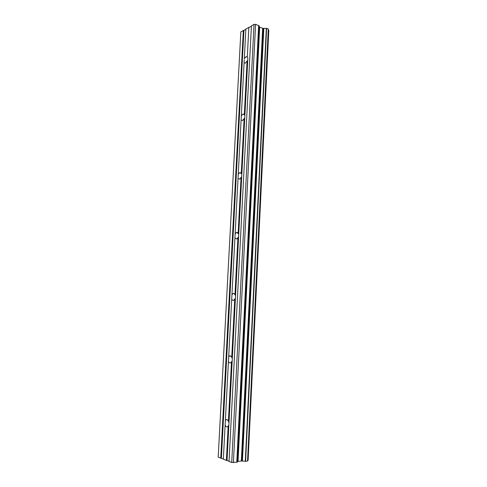<?xml version="1.0" encoding="UTF-8"?>
<svg xmlns="http://www.w3.org/2000/svg" width="487" height="487" viewBox="0 0 487 487"><rect width="100%" height="100%" fill="white"/><g stroke="black" fill="none" stroke-linecap="round" stroke-linejoin="round"><path stroke-width="0.73" d="M241.327 115.912L241.272 116.91L241.315 115.827L242.928 114.031L244.31 114.695L244.876 115.553L247.853 57.99M238.271 174.279L238.216 175.241L238.259 174.2L239.659 172.635L241.266 173.439L241.832 174.34L244.876 115.553M241.272 116.91L241.12 119.875M244.316 58.757L245.862 29.001L249.198 27.315M248.839 27.321L247.293 57.168L246.13 56.626L244.31 58.665M247.293 57.168L247.639 57.521M244.261 59.779L244.097 62.665L245.271 63.219L247.731 60.266M225.371 420.567L225.329 421.383L225.359 420.506L225.998 419.776C226.972 419.277 227.776 419.831 228.409 421.432L229 422.503L241.832 174.34M229.054 461.274L227.033 460.483L229 422.503M225.329 421.383L225.122 425.06C225.755 426.679 226.565 427.233 227.551 426.728L228.172 426.015L226.394 460.398L223.338 459.198L225.122 425.06M228.701 356.989L228.659 357.842L228.689 356.922L229.493 356.009C230.412 355.565 231.155 356.034 231.733 357.397L232.311 358.42M228.659 357.842L228.458 361.372C229.03 362.754 229.779 363.223 230.71 362.778L232.183 360.952M231.958 294.775L231.915 295.664L231.946 294.702L232.938 293.588C233.784 293.217 234.46 293.6 234.977 294.751L235.556 295.731M231.915 295.664L231.721 299.061C232.232 300.223 232.92 300.613 233.772 300.236L235.428 298.208M235.148 233.888L235.099 234.813L235.136 233.809L236.329 232.476L238.155 233.443L238.727 234.387M235.099 234.813L234.917 238.07L236.755 239.056L238.6 236.81M238.216 175.241L238.04 178.37L239.659 179.186L241.71 176.714M258.932 25.683L259.674 27.242L263.217 28.404L241.942 460.982L238.033 461.347L237.108 462.175L258.932 25.683L255.59 24.35L254.031 24.393L251.42 25.866L229.042 461.439L231.733 462.498L237.108 462.175M268.294 28.958L247.542 461.055L268.38 29.037L266.62 28.349L263.674 28.392L242.429 461.031L263.814 28.404M268.739 30.188L248.017 460.428L268.806 30.261L268.337 29.951M243.701 30.413L240.846 31.832L218.194 457.177L221.384 458.267L243.932 30.358L221.135 458.218M245.844 29.281L243.932 30.358M251.408 26.152L249.441 27.26M263.217 28.404L263.674 28.392M248.017 460.428L247.566 460.532M247.445 461.092L245.594 461.299L266.62 28.349M266.328 28.349L245.284 461.274L245.594 461.299M245.284 461.274L242.581 461.031M242.429 461.031L241.942 460.982M227.033 460.483L226.394 460.398M223.344 459.034L221.384 458.267M243.342 30.425L220.751 458.182M254.031 24.393L231.733 462.498M255.59 24.35L233.407 462.65M262.67 28.325L241.345 460.982M244.754 117.878L242.496 120.587L241.102 119.918L241.15 119.218M228.866 425.09L228.172 426.015M238.259 174.2L241.102 119.918M244.097 118.81L241.266 173.439M247.079 61.198L244.31 114.695M241.315 115.827L244.097 62.665M225.359 420.506L228.458 361.372M231.495 361.878L228.409 421.432M228.689 356.922L231.721 299.061M234.752 299.134L231.733 357.397M231.946 294.702L234.917 238.07M237.93 237.735L234.977 294.751M235.136 233.809L238.04 178.37M241.047 177.639L238.155 233.443M244.145 62.038L244.115 62.634M225.195 423.952L225.14 424.974M228.525 360.35L228.476 361.299M231.782 298.123L231.739 298.994M234.971 237.218L234.929 238.015M238.094 177.597L238.058 178.321M258.64 25.458L236.773 462.279M259.382 27.016L237.705 461.451M238.033 461.347L259.674 27.242M241.619 173.822L244.486 118.438M238.508 233.839L241.436 177.274M235.337 295.159L238.326 237.364M232.092 357.823L235.148 298.762M228.774 421.87L231.903 361.506M226.784 460.434L228.58 425.638M244.657 115.06L247.463 60.832M242.928 114.031L244.054 114.323M246.13 56.626L247.14 56.955M225.998 419.776L227.155 419.703M229.493 356.009L230.728 356.009M232.938 293.588L234.204 293.673M236.329 232.476L237.589 232.646M239.659 172.635L240.87 172.879M268.806 30.261L248.096 460.398M268.38 29.037L247.542 461.055"/></g></svg>
